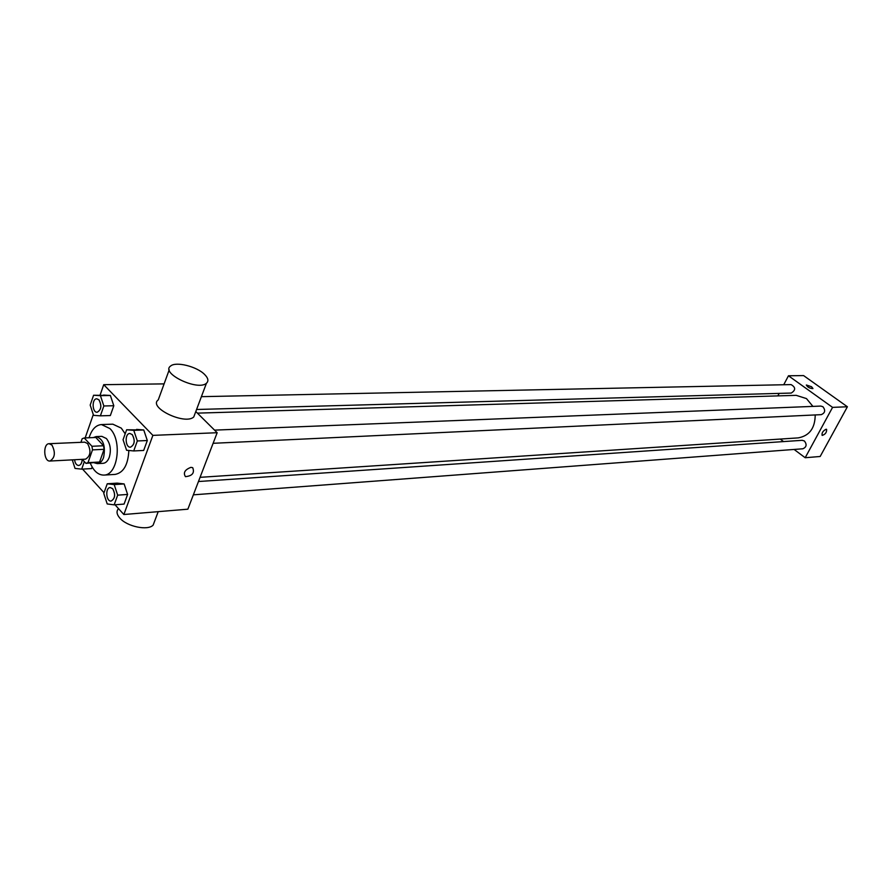 <?xml version="1.0" encoding="UTF-8"?>
<svg xmlns="http://www.w3.org/2000/svg" width="892" height="892" viewBox="0 0 892 892"><rect width="100%" height="100%" fill="white"/><g stroke="black" fill="none" stroke-linecap="round" stroke-linejoin="round"><path stroke-width="1.34" d="M51.97 445.108C55.683 452.556 55.014 457.864 49.941 461.03C43.63 461.766 42.76 443.58 49.116 443.703L51.97 445.108M49.116 443.703L84.707 442.164L87.583 443.536C91.307 450.85 90.616 456.057 85.52 459.168L49.941 461.03M84.227 437.961L95.801 437.481L103.539 445.755L91.954 446.279L84.227 437.961L82.175 438.719L80.916 442.332M82.187 459.335C81.975 463.015 80.804 465.067 78.686 465.501L78.708 465.49C80.849 465.067 82.019 463.015 82.231 459.335L85.944 463.383L88.007 462.647L92.5 449.88L91.954 446.279M88.007 462.647L99.581 462.023L104.085 449.323L92.5 449.88M103.539 445.755L104.085 449.323M99.581 462.023L85.944 463.383M94.541 462.915L97.384 463.628C100.06 463.361 102.123 461.331 103.561 457.551C105.791 445.955 103.294 438.964 96.091 436.589L93.314 437.582M96.091 436.589L101.822 436.355L106.404 438.529C110.363 443.692 111.322 449.925 109.292 457.25C107.865 461.019 105.802 463.037 103.115 463.316L97.384 463.628M89.077 437.76C91.675 429.509 95.801 425.105 101.443 424.559L109.928 428.573C122.494 440.47 117.833 475.481 103.862 475.09C98.187 475.079 93.66 471.099 90.293 463.138M101.443 424.559L112.816 424.168L121.312 428.149L125.181 433.835M128.838 450.482C128.114 464.71 123.575 472.682 115.213 474.399L103.862 475.09M114.154 504.85L124.077 504.08L127.601 494.436L124.133 483.932L117.175 483.13L107.252 483.776L103.773 493.443L107.207 503.947L114.154 504.85L117.666 495.16L114.198 484.59L107.252 483.776M91.597 468.579L92.144 467.018L91.597 468.579L81.696 469.147L84.339 461.621M82.555 469.103L104.041 492.718M115.012 504.783L123.865 514.517L152.878 435.374L103.728 384.675L100.082 395.134M93.303 414.568L85.164 437.916M133.722 450.939L143.679 450.449L147.314 440.525L143.746 429.966L126.631 429.777L123.063 439.723L126.586 450.27L133.722 450.939L137.335 440.96L133.778 430.345L126.631 429.777M100.395 415.839L110.34 415.549L113.808 405.737L110.374 395.468L93.593 395.245L90.181 405.079L93.56 415.349L100.395 415.839L103.851 405.972L100.428 395.658L93.593 395.245M123.865 514.517L187.855 509.187L217.169 432.72L152.878 435.374M190.921 467.352L192.717 467.687C194.746 472.95 192.326 475.938 185.447 476.651C183.038 472.782 184.856 469.683 190.921 467.352C184.856 469.683 183.027 472.782 185.447 476.651L185.447 476.651C192.326 475.938 194.746 472.95 192.717 467.687M217.169 432.72L195.805 411.547M164.095 383.883L103.728 384.675M195.214 413.108L193.776 416.943C185.146 425.451 147.693 407.443 158.263 399.884L169.212 369.845M204.591 374.45C208.226 378.108 208.851 381.04 206.442 383.237C197.912 391.332 160.103 373.19 170.606 366.043C175.824 361.227 196.82 366.478 204.591 374.45M118.513 508.63C116.194 511.205 116.629 514.361 119.84 518.096C127.01 526.615 147.871 530.941 153.145 525.109L154.751 520.85M197.411 413.13L796.221 395.346L806.468 398.59L812.913 406.395M815.21 414.936C815.087 428.16 809.434 435.809 798.251 437.883L200.064 477.332M196.575 409.495L791.237 393.06C795.831 390.127 795.776 387.306 791.059 384.597L201.402 396.661M198.459 481.524L802.198 440.313L804.417 440.994C807.07 444.55 806.546 447.148 802.833 448.788L193.352 494.837M214.559 430.122L820.83 406.083L822.959 406.741C825.68 410.387 825.089 413.029 821.197 414.657L213.121 443.302M794.103 449.445L805.186 457.73L832.571 407.376L788.472 375.777L783.733 384.742M779.173 393.394L777.857 395.892M780.21 439.065L783.566 441.585M832.571 407.376L847.4 406.763L820.172 456.481L805.186 457.73M826.059 429.23L826.505 429.308C826.895 432.252 825.457 434.293 822.19 435.419C821.577 433.033 822.87 430.97 826.059 429.23M847.4 406.763L803.592 375.588L788.472 375.777M811.586 386.749L812.891 388.6C809.668 388.377 807.505 387.173 806.368 384.998L811.586 386.749M806.312 385.076L811.575 386.76L812.958 388.522M826.605 429.375C826.795 432.397 825.323 434.415 822.19 435.419L822.089 435.363M813.582 382.701L812.902 382.211M843.308 403.842L842.606 403.351M842.304 416.051L845.939 409.428M823.885 449.691L827.464 443.168M96.804 398.802L98.923 399.828C101.911 405.648 101.32 409.785 97.161 412.249C92.088 412.695 91.675 398.601 96.76 398.802L98.979 399.828C101.956 405.648 101.365 409.785 97.206 412.238L97.183 412.238M110.34 415.549L113.808 405.737L103.851 405.972M113.808 405.737L110.374 395.468L100.428 395.658M110.374 395.468L103.528 395.067M72.274 459.859L75.039 468.423L81.696 469.147M78.686 465.501C76.511 465.301 75.14 463.383 74.56 459.737M132.25 434.571C135.339 440.47 134.748 444.673 130.488 447.193L130.466 447.193C125.17 447.762 124.534 433.367 129.842 433.479L132.25 434.571M143.679 450.449L147.314 440.525L137.335 440.96M147.314 440.525L143.746 429.966L133.778 430.345M143.746 429.966L136.599 429.398M129.886 433.479L132.206 434.582C135.294 440.481 134.703 444.684 130.444 447.193L130.488 447.193M112.715 488.693C115.692 494.458 115.179 498.572 111.154 501.036L111.132 501.048C106.003 501.75 105.066 487.578 110.218 487.545L112.715 488.693M124.077 504.08L127.601 494.436L117.666 495.16M127.601 494.436L124.133 483.932L114.198 484.59M124.133 483.932L117.175 483.13M110.262 487.545L112.66 488.704C115.648 494.458 115.135 498.572 111.11 501.048L111.154 501.036M193.776 416.943L206.442 383.237M158.207 511.651L153.145 525.109"/></g></svg>
